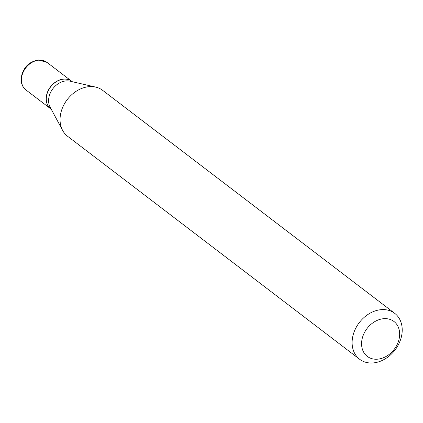 <?xml version="1.0" encoding="UTF-8"?>
<svg xmlns="http://www.w3.org/2000/svg" width="423" height="423" viewBox="0 0 423 423"><rect width="100%" height="100%" fill="white"/><g stroke="black" fill="none" stroke-linecap="round" stroke-linejoin="round"><path stroke-width="0.63" d="M71.788 81.316A17.332 13.51 127.4 0 0 71.73 81.269A17.332 13.51 127.4 0 0 63.773 79.053A17.332 13.51 127.4 0 0 47.831 91.315A17.332 13.51 127.4 0 0 50.691 108.822A17.332 13.51 127.4 0 0 50.749 108.87M72.301 81.708L71.841 81.359A17.332 13.51 127.4 0 0 56.708 81.475A17.332 13.51 127.4 0 0 46.514 96.211A17.332 13.51 127.4 0 0 50.802 108.912L51.262 109.266M394.696 313.337L102.636 90.332A28.891 22.514 127.4 0 0 95.672 87.09L69.964 81.174A17.332 13.51 127.4 0 0 48.814 97.967A17.332 13.51 127.4 0 0 50.131 107.151L62.609 130.39A28.891 22.514 127.4 0 0 67.574 136.254L359.635 359.259A28.891 22.514 127.4 0 0 384.856 359.069A28.891 22.514 127.4 0 0 401.85 334.508A28.891 22.514 127.4 0 0 394.696 313.337A28.891 22.514 127.4 0 0 369.469 313.528A28.891 22.514 127.4 0 0 352.481 338.088A28.891 22.514 127.4 0 0 359.635 359.259M361.855 340.293A21.954 17.11 127.4 0 0 377.374 359.196A21.954 17.11 127.4 0 0 399.381 337.57A21.954 17.11 127.4 0 0 383.862 318.672A21.954 17.11 127.4 0 0 361.855 340.293M95.672 87.09A28.891 22.514 127.4 0 0 60.42 115.082A28.891 22.514 127.4 0 0 62.609 130.39M25.94 89.93C21.155 86.012 19.992 80.264 22.456 72.687C24.878 67.611 27.786 62.049 38.514 59.981L46.979 62.377A17.332 13.51 127.4 0 0 39.022 60.156A17.332 13.51 127.4 0 0 23.085 72.423A17.332 13.51 127.4 0 0 25.94 89.93L50.691 108.822M46.979 62.377L71.73 81.269"/></g></svg>
